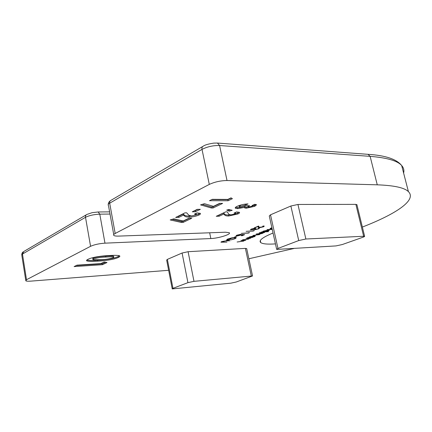 <?xml version="1.0" encoding="UTF-8"?>
<svg xmlns="http://www.w3.org/2000/svg" width="432" height="432" viewBox="0 0 432 432"><rect width="100%" height="100%" fill="white"/><g stroke="black" fill="none" stroke-linecap="round" stroke-linejoin="round"><path stroke-width="0.65" d="M235.165 238.696L231.104 239.884L234.463 238.718L235.44 237.87L234.214 237.719L228.334 239.058L227.389 239.841L228.128 239.965L230.845 239.09L228.317 240.16L226.541 239.992L227.653 239.074L231.606 237.908L234.727 237.492L236.358 237.686L235.165 238.696L235.1 238.405M244.674 234.641L242.147 235.699L241.429 235.732L243.524 234.851L242.012 234.787L237.173 235.996L236.023 235.867L236.817 235.192L240.71 234.311L237.519 235.175L236.968 235.678L237.751 235.764L241.796 234.511L244.674 234.641M254.021 230.445L254.367 230.575L253.19 231.066L246.121 231.325L253.044 230.855L254.021 230.445M262.802 226.832L263.38 226.341L262.694 226.244L263.282 225.995L264.281 226.13L263.488 226.822L259.432 227.713L258.422 227.545L257.947 226.606L254.178 227.912L258.617 226.033L259.227 227.351L262.802 226.832M245.943 238.351L250.862 238.129L249.442 238.388L248.74 239.031L244.625 239.819L242.638 239.717L246.143 239.528L248.767 238.55L245.943 238.351M259.724 232.659L264.654 232.47L263.239 232.735L262.602 233.345L259.972 233.987L259.497 234.619L252.958 235.456L258.995 234.603L259.492 234.171L256.046 234.182L256.603 233.95L262.1 233.329L262.597 232.891L259.162 232.891L259.724 232.659M272.263 229.462L267.03 229.64L272.214 229.246M118.903 255.593L119.653 255.879C120.166 256.273 119.713 256.802 118.303 257.461C113.864 259.659 103.777 260.879 97.697 261.149C92.491 261.587 88.83 261.49 86.713 260.863C86.26 260.469 86.702 259.956 88.042 259.313C92.221 257.072 102.962 255.766 108.956 255.56C113.179 255.258 116.494 255.269 118.903 255.593M195.788 215.012L196.268 214.364L194.459 214.115L196.997 212.879L200.297 213.376C200.783 213.802 200.313 214.353 198.887 215.033C196.063 216.265 192.861 216.967 189.281 217.139C186.737 217.091 185.155 216.724 184.54 216.038L183.449 215.098L178.794 217.399L175.667 217.447L184.955 212.846L186.667 212.825L188.86 215.271L191.538 215.935L195.788 215.012M219.586 203.391L222.626 203.391L213.068 207.992L211.378 208.003L200.545 204.876L204.444 203.699L213.457 206.356L219.586 203.391M235.03 213.97L235.586 213.327L234.025 213.106L236.606 211.923L239.436 212.36C239.879 212.765 239.344 213.311 237.838 213.997L228.652 216.005C226.622 215.978 225.358 215.698 224.861 215.168L223.83 214.034L219.089 216.238L216.248 216.286L225.704 211.874L227.259 211.858L228.901 214.391L230.969 214.85L235.03 213.97M251.802 206.312L252.412 205.637L252.067 205.513L254.777 204.277L256.538 204.8L254.75 206.307L246.262 208.224L244.663 207.949L244.744 207.333L237.692 208.624L235.397 208.24C234.884 207.749 235.521 207.09 237.298 206.264C240.64 204.838 244.21 204.055 248.006 203.926L245.295 205.178L240.23 206.323L239.355 207.225L240.376 207.398L246.742 205.708L249.539 205.697L248.071 206.879L248.735 207.009L251.802 206.312M298.723 240.559L290.871 206.015L270.513 214.812L277.97 248.443L276.674 249.41L335.966 245.916L342.311 244.534L362.945 237.244C364.262 236.768 364.813 236.423 364.597 236.218L305.867 239.004L298.723 240.559L277.97 248.443M290.871 206.015L297.95 204.466L305.867 239.004M363.614 236.12L355.871 204.368L297.95 204.466M355.871 204.368L356.918 204.768M276.626 249.183L269.276 215.968L270.513 214.812M403.607 173.027C404.32 170.294 403.677 167.794 401.674 165.537C397.537 160.785 387.023 157.723 370.127 156.352L219.58 145.519L227.021 180.533L377.26 184.826C394.087 185.436 404.471 187.704 408.407 191.624C417.188 200.205 395.296 214.315 362.362 227.059M227.021 180.533C220.639 180.625 214.726 181.921 209.293 184.415L202.014 149.38L109.69 203.202L115.187 233.48L209.293 184.415M115.187 233.48C113.648 234.301 113.222 234.97 113.902 235.489C114.664 235.975 116.273 236.18 118.735 236.099L225.396 232.216L229.257 232.713C231.703 234.187 218.506 238.334 210.843 238.55L104.971 243.162C99.128 243.572 94.327 244.625 90.569 246.31L85.504 217.301L22.464 254.054L26.498 279.715L90.569 246.31M26.498 279.715L25.828 280.838C26.557 281.227 28.285 281.318 31.001 281.119L168.642 270.297M293.765 248.54L248.864 258.763M275.454 243.891C267.662 244.426 262.753 243.994 260.744 242.595C258.471 240.592 262.391 237.47 272.511 233.237L273.051 233.021M187.936 282.652L182.088 253.022L167.368 259.384L172.967 288.338L172.233 288.911L230.823 283.176L236.282 281.988L252.542 275.956L193.984 281.335L187.936 282.652L172.967 288.338M182.088 253.022L188.093 251.71L193.984 281.335M251.284 275.929L245.398 248.378L188.093 251.71M245.398 248.378L246.71 248.67M172.201 288.743L166.666 260.075L167.368 259.384M228.76 209.482L232.205 210.292L229.214 211.167L226.687 210.103L228.76 209.482M231.023 197.856L232.394 198.688L228.101 200.756L209.471 200.696L212.225 199.33L227.826 199.406L231.023 197.856M197.235 209.353L200.34 209.331L195.356 211.766L192.256 211.799L197.235 209.353M188.762 218.3L191.776 218.246L183.098 222.421L181.424 222.458L170.203 219.931L173.858 218.835L183.2 220.99L188.762 218.3M104.144 261.986L107.001 262.532L102.46 264.692L74.11 266.587L76.966 265.162L100.769 263.601L104.144 261.986M271.901 227.831L271.004 228.598L270.054 228.739L271.863 227.653M272.117 228.793L271.021 228.884L272.041 228.463M268.483 231.633L261.009 232.13L262.435 231.865L263.374 231.12L268.375 230.029L269.384 230.159L268.466 230.942L265.561 231.746L268.483 231.633M252.644 237.4L247.18 237.843L248.578 237.578L249.448 236.871L254.345 235.802L255.382 235.926L254.524 236.655L251.737 237.438L252.644 237.4M240.889 240.44L245.803 240.203L244.388 240.467L243.713 241.094L237.109 242.001L243.205 241.083L243.724 240.624L240.889 240.44M257.953 228.863L258.806 228.085L259.389 228.22L258.682 228.836L254.983 229.684L254.281 229.419L250.393 229.808L251.262 229.079L255.517 228.096L251.98 229.057L251.289 229.619L255.328 228.814L256.057 228.787L255.182 229.392L255.56 229.446L257.953 228.863M249.151 232.486L249.502 232.616L248.346 233.102L241.283 233.372L248.189 232.891L249.151 232.486M236.596 236.261L234.247 237.249L236.596 236.261M226.46 240.7L230.159 240.727L225.002 240.975L221.837 242.017L226.908 242.087L220.93 242.212L221.524 241.666L226.46 240.7M255.982 204.439L254.524 205.281L254.75 206.307M254.524 205.281L252.056 206.183M248.416 206.993L246.04 207.198L246.262 208.224M246.04 207.198L244.679 207.047M244.577 206.561L244.744 207.333M240.003 207.387L237.47 207.587L237.692 208.624M237.47 207.587L235.489 207.365M245.074 204.152L245.295 205.178M240.284 205.151L240.23 206.323M240.008 205.276L239.134 206.183L239.301 206.96M247.79 205.702L248.027 206.685M230.126 209.801L228.998 210.136L229.214 211.167M228.998 210.136L227.999 209.709M239.047 212.171L237.622 212.992L237.838 213.997M237.622 212.992L235.213 213.878M230.515 214.839L228.436 215.001L228.652 216.005M228.436 215.001C226.411 214.974 225.148 214.688 224.645 214.159L223.619 213.014L223.83 214.034M223.619 213.014L218.878 215.222L219.089 216.238M218.878 215.222L218.511 215.228M231.277 198.013L227.869 199.66L228.101 200.756M227.869 199.66L211.707 199.584M220.147 203.391L212.846 206.917L213.068 207.992M212.846 206.917L211.156 206.928L211.378 208.003M211.156 206.928L202.3 204.347M197.878 209.347L195.134 210.692L195.356 211.766M195.134 210.692L194.492 210.697M199.962 213.203L198.677 213.986L198.887 215.033M198.677 213.986L195.604 215.093M191.214 215.93L189.07 216.086L189.281 217.139M189.07 216.086C186.527 216.032 184.945 215.665 184.329 214.974L183.238 214.029L183.449 215.098M183.238 214.029L178.583 216.335L178.794 217.399M178.583 216.335L177.898 216.346M189.324 218.29L182.893 221.395L183.098 222.421M182.893 221.395L181.219 221.432L181.424 222.458M181.219 221.432L172.114 219.353M119.448 255.766L118.141 256.559L118.303 257.461M118.141 256.559C113.702 258.768 103.615 259.978 97.535 260.242L97.697 261.149M97.535 260.242C92.723 260.631 89.154 260.572 86.816 260.069M113.643 256.489L113.589 256.203C111.872 255.874 109.22 255.857 105.64 256.149C101.299 256.219 97.146 256.856 93.182 258.066L92.745 258.671L92.858 259.319M100.694 259.691C105.025 259.61 109.193 258.979 113.211 257.796L113.751 257.11C112.034 256.786 109.382 256.775 105.802 257.067C101.461 257.143 97.308 257.785 93.344 258.989L92.907 259.594L93.517 259.778L100.694 259.691M93.182 258.066L93.344 258.989M105.64 256.149L105.802 257.067M105.559 262.256L102.303 263.812L102.46 264.692M102.303 263.812L76.232 265.529M270.124 228.436L270.205 228.82M264.038 231.8L267.856 230.963L268.58 230.375L263.963 231.104L263.228 231.709L264.038 231.8M263.196 232.529L263.293 232.967M250.182 237.508L253.919 236.687L254.594 236.131L250.036 236.855L249.35 237.416L250.182 237.508M263.309 225.995L263.385 226.346L263.304 225.995M263.407 226.449L263.488 226.822M259.367 227.421L259.432 227.713M258.946 226.827L257.996 226.298M258.541 228.199L258.682 228.836M254.831 229.009L254.983 229.684M241.358 234.797L241.418 235.084M235.688 237.503L235.397 237.654M408.407 191.624L401.674 165.537C396.592 159.149 385.376 155.412 368.026 154.327L370.127 156.352L377.26 184.826M110.02 214.051L99.797 214.169L104.971 243.162M209.66 232.789L210.843 238.55M224.165 213.678L224.381 214.693M184.016 214.715L184.226 215.784M85.504 217.301C85.331 215.897 85.811 214.947 86.929 214.439L92.124 212.679L98.161 211.972L99.797 214.169C93.965 214.423 89.203 215.471 85.504 217.301M86.281 214.817L23.868 251.451L21.821 255.35L25.736 280.255M217.458 143.057L219.58 145.519C213.203 145.379 207.349 146.669 202.014 149.38C201.744 147.695 202.198 146.599 203.369 146.097C204.989 144.92 208.456 143.926 213.77 143.122L217.458 143.057L368.026 154.327M202.694 146.491L111.116 200.243C109.976 200.756 109.501 201.739 109.69 203.202C108.184 204.109 107.779 204.876 108.47 205.508L113.735 234.56M258.017 226.346L258.212 227.237M260.302 240.581L260.744 242.595M244.663 207.949L244.582 207.565M235.397 208.24L235.273 207.646M235.586 213.327L235.402 212.474M224.861 215.168L224.645 214.159M196.268 214.364L196.058 213.338M184.54 216.038L184.329 214.974M109.625 211.864L98.161 211.972M21.719 254.648C22.048 252.995 22.507 252.099 23.101 251.948M110.365 200.713C108.913 201.847 108.221 203.072 108.292 204.385M252.542 275.956L246.672 248.503M364.597 236.218L356.87 204.557M86.713 260.863L86.611 260.285M113.751 257.11L113.589 256.203M270.902 228.377L270.832 228.042M263.201 231.579L263.126 231.228M268.58 230.375L268.504 230.024M259.492 234.171L259.421 233.836M262.597 232.891L262.526 232.551M249.323 237.298L249.248 236.957M254.594 236.131L254.518 235.796M248.767 238.55L248.697 238.226M243.724 240.624L243.659 240.305M258.422 227.545L258.233 226.654M251.262 229.495L251.176 229.117M255.166 229.316L255.074 228.911M236.941 235.537L236.866 235.175M235.44 237.87L235.359 237.487M227.351 239.663L227.264 239.247M221.816 241.915L221.746 241.58"/></g></svg>
